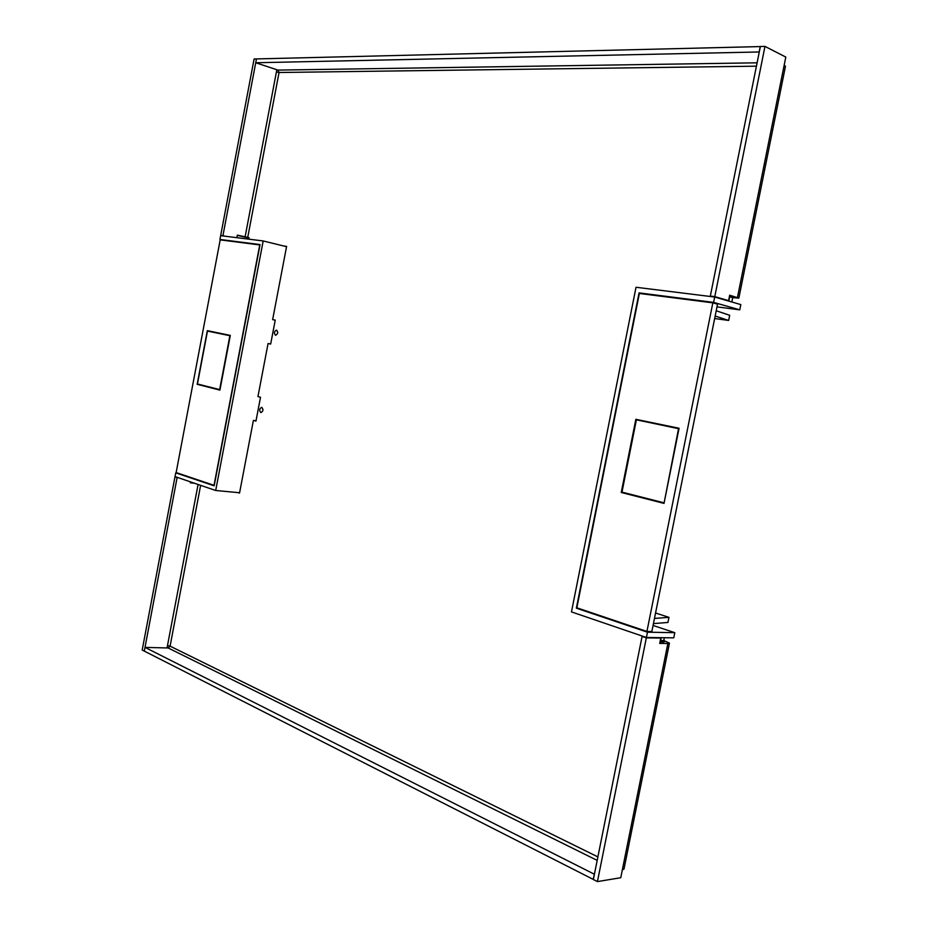<?xml version="1.0" encoding="UTF-8"?>
<svg xmlns="http://www.w3.org/2000/svg" width="928" height="928" viewBox="0 0 928 928"><rect width="100%" height="100%" fill="white"/><g stroke="black" fill="none" stroke-linecap="round" stroke-linejoin="round"><path stroke-width="1.39" d="M667.87 643.487L659.715 643.417L660.794 638.058L646.329 637.872L597.435 881.6L620.762 877.714L667.87 643.487L669.448 643.116L663.787 640.54L664.355 637.722M731.832 301.994L732.702 297.679L729.686 296.786L732.401 296.763M737.458 297.482L785.807 57.072L764.974 46.4L714.78 296.635L728.596 300.637L729.686 295.197L738.85 298.108L732.702 297.679M277.426 333.79L277.727 332.201M262.717 410.965L262.949 409.41M236.849 237.684L237.336 235.12L249.052 237.696L248.774 239.169M728.816 301.113L729.686 296.786M659.994 642.014L664.181 641.932L660.62 640.506L661.188 637.675M238.09 492.606L239.528 493.093L253.402 420.396L255.966 421.092L260.513 397.242L257.949 396.592L268.076 343.511L270.674 344.056L275.245 320.114L272.635 319.626L286.613 246.372L283.829 246.013M261.777 407.369C263.482 409.503 263.181 411.255 260.907 412.6L260.791 412.566C259.098 410.42 259.388 408.68 261.673 407.346L261.777 407.369M276.544 330.078C278.272 332.224 277.948 333.964 275.546 335.31L275.546 335.31C273.818 333.164 274.143 331.424 276.544 330.078L276.544 330.078M237.278 235.387L248.994 238.009M245.073 237.023L276.405 72.001L279.05 72.5L247.706 237.522M760.357 46.574L256.453 58.928L255.734 62.744L277.924 70.099L279.05 72.5L756.424 66.178M255.734 62.744L759.278 51.968M760.252 46.516L759.174 51.922M784.195 65.053L785.459 66.352L738.85 298.108M732.331 297.111L729.536 295.916M663.787 640.54L660.62 640.506M622.305 870.012L624.01 868.991L669.448 643.116M593.363 879.454L144.304 651.108L145.012 647.384L594.407 874.246M593.247 879.466L594.291 874.257M145.012 647.384L168.177 647.976L170.091 646.143L597.887 856.904M167.133 647.489L167.481 645.621L170.091 646.143L200.634 485.332M256.024 420.755L253.402 420.396M270.686 343.998L268.076 343.511M275.233 320.148L272.635 319.626M190.518 481.887L190.344 482.815L194.428 483.221M144.304 651.085L177.109 477.607L178.35 477.734M225.388 236.257L222.929 235.666L256.453 58.951M276.405 72.001L276.764 70.087M223.161 235.979L220.702 235.387L254.098 58.986L256.395 58.928M176.216 477.004L174.974 476.888L177.109 477.607M144.258 651.085L142.193 650.041L174.974 476.888M192.293 482.49L190.437 482.305M220.702 235.387L222.929 235.666M643.382 636.446L642.095 636.422L593.352 879.524L597.435 881.6M712.82 296.798L710.326 296.078L760.368 46.516L764.974 46.4M660.794 638.058L659.588 637.652M646.329 637.872L642.095 636.422M714.78 296.635L710.326 296.078M728.596 300.637L726.032 300.312M653.068 625.449L674.795 632.676L673.763 637.849L646.41 637.478L571.474 611.9L636.016 287.262L714.699 297.03L740.822 304.593L739.767 309.836L716.996 306.878M578.132 608.234L576.358 608.176L639.067 292.888L642.617 293.863M714.699 297.03L713.62 302.389L639.067 292.888M646.41 637.478L647.466 632.188L576.358 608.176M739.767 309.836L713.62 302.389M674.795 632.676L647.466 632.188M712.843 302.841L717.541 304.175L651.839 631.539L646.932 631.446L712.843 302.841L639.369 293.457L576.845 607.794L646.932 631.446M621.992 492.049L621.331 492.06M621.25 492.478L635.842 419.305L679.076 428.26L664.019 503.382L621.25 492.478M714.664 318.536L728.654 320.45L715.163 316.042M728.654 320.45L729.686 315.288L716.219 310.776M655.562 613.014L668.96 617.352L667.94 622.456L653.428 623.616M668.96 617.352L654.472 618.419M636.504 419.839L678.971 428.771M679.006 428.632L636.515 419.758M678.542 428.701L664.135 502.802M636.364 419.955L621.98 492.118L663.706 502.744M260.06 244.574L214.159 485.831L175.74 472.851L175.032 476.598L215.69 490.483L263.181 240.955L220.644 235.666L219.936 239.459L260.06 244.574M239.598 492.745L215.69 490.483M286.555 246.686L263.181 240.955M177.434 473.036L175.74 472.851M223.393 240.282L219.936 239.459M230.306 335.402L219.913 390.108L197.165 384.308L207.327 330.646L230.306 335.402M197.165 384.308L201.109 384.911M214.008 485.367L259.747 244.934L220.191 239.876L176.134 472.584L214.24 485.39M219.994 389.69L197.455 383.983L207.478 331.064L230.272 335.634M219.646 389.632L229.889 335.716L207.478 331.064M662.998 642.048L663.137 641.352M757.097 62.814L277.924 70.099M597.18 860.395L168.177 647.976M167.481 645.621L198.082 484.462"/></g></svg>
